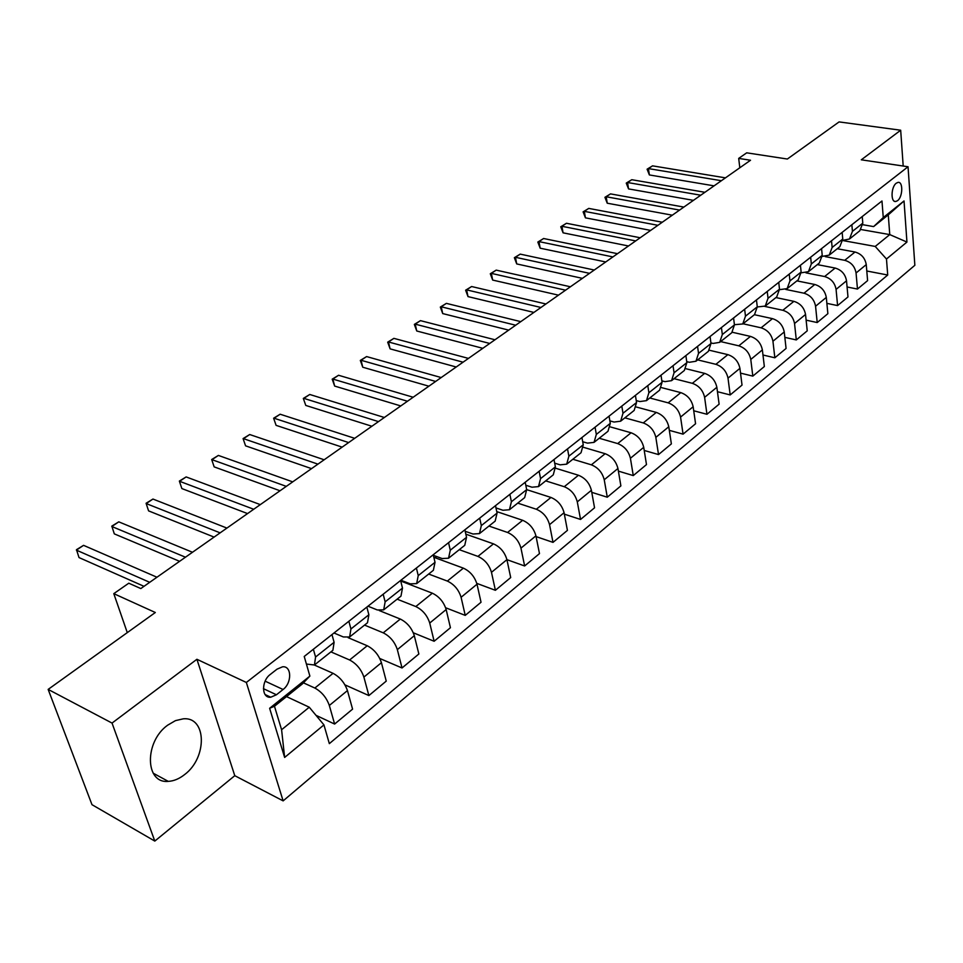 <?xml version="1.0" encoding="UTF-8"?>
<svg xmlns="http://www.w3.org/2000/svg" width="963" height="963" viewBox="0 0 963 963"><rect width="100%" height="100%" fill="white"/><g stroke="black" fill="none" stroke-linecap="round" stroke-linejoin="round"><path stroke-width="1.44" d="M167.646 725.187C144.221 741.811 144.944 783.81 168.26 781.366C173.773 781.089 179.214 778.826 184.595 774.589C207.49 757.664 206.756 716.508 183.247 718.831L175.447 720.637L167.646 725.187M896.276 183.187C890.944 186.906 890.558 202.687 895.807 201.484L897.552 200.677C902.861 196.934 903.258 181.237 897.998 182.404L896.276 183.187M283.134 800.879L914.85 265.294L908.037 166.755L246.347 682.466L283.134 800.879L234.779 775.684L196.909 659.282L112.033 723.081L154.802 841.084L234.779 775.684M154.802 841.084L91.991 804.683L48.15 689.4L155.32 612.504L113.79 593.653L127.285 632.631M903.198 166.033L900.682 130.222L839.086 121.916L787.361 159.027L746.71 152.828L738.693 158.401L739.813 167.779M112.033 723.081L48.15 689.4M113.79 593.653L128.777 583.205L140.827 588.562L750.526 160.243L738.693 158.401M276.441 694.768L283.074 689.496C292.126 682.863 291.753 665.589 282.52 666.817L277.007 669.177L270.302 674.425C261.117 681.046 261.491 698.464 270.747 697.212L276.441 694.768L263.429 688.677M323.941 724.898L284.639 757.448L269.628 708.287L309.881 676.098L302.442 683.85L274.467 706.252L281.593 729.737L309.255 707.215L323.941 724.898L329.334 743.629L887.717 275.021L866.796 271M861.066 229.543L889.764 234.599L888.271 214.869L873.622 226.594L883.264 217.554L881.976 200.99L304.224 656.465L309.881 676.098M883.264 217.554L904.028 200.954L906.941 242.062L886.478 259.011L887.717 275.021M196.909 659.282L246.347 682.466M900.682 130.222L861.307 159.81L908.037 166.755M873.622 226.594L862.812 224.716M851.858 224.728L852.436 231.361L849.474 239.005L842.806 240.353M831.514 240.762L832.14 247.455L829.227 255.123L822.27 256.387M810.653 257.217L811.328 263.958L808.451 271.662L801.192 272.818M789.227 274.106L789.961 280.895L787.132 288.635L779.536 289.67M767.234 291.452L768.017 298.289L765.248 306.065L757.291 306.968M744.64 309.255L745.482 316.165L742.774 323.965L734.42 324.712M721.419 327.564L722.334 334.522L719.686 342.346L713.089 343.442L710.911 342.924M697.561 346.367L698.536 353.385L695.948 361.245L689.364 362.281L686.727 361.631M673.029 365.711L674.064 372.789L671.56 380.662L664.964 381.637L661.858 380.842M647.786 385.609L648.893 392.735L646.462 400.644L639.877 401.559L636.242 400.584M621.809 406.097L622.989 413.271L620.641 421.204L614.069 422.047L609.868 420.867M595.062 427.175L596.326 434.409L594.063 442.366L587.502 443.136L582.699 441.728M567.52 448.89L568.868 456.185L566.701 464.154L560.141 464.84L554.688 463.179M539.136 471.268L540.568 478.623L538.498 486.604L531.973 487.206L525.798 485.244M509.872 494.332L511.401 501.747L509.439 509.74L502.927 510.258L495.981 507.934M479.694 518.13L481.319 525.593L479.478 533.598L472.989 534.02L465.201 531.299M448.553 542.675L450.275 550.21L448.553 558.215L442.101 558.54L433.386 555.338M416.401 568.026L418.231 575.609L416.654 583.614L410.226 583.843L400.897 580.244M383.178 594.207L385.14 601.851L383.695 609.856L377.315 609.964L367.986 606.196M348.859 621.267L350.929 628.971L349.641 636.964L343.322 636.952L333.98 632.992M313.36 649.255L315.563 657.019L314.444 664.988L306.415 664.061M286.517 696.598L309.255 707.215M303.417 682.839L314.841 688.039C321.69 691.819 326.529 697.633 329.334 705.47L334.618 724.056L315.972 715.316M314.383 665.036L333.066 673.33C339.903 677.037 344.706 682.791 347.45 690.591L352.578 709.129L334.618 724.056M330.923 651.879L349.605 659.98C356.442 663.615 361.209 669.321 363.894 677.085L368.877 695.563L344.947 684.862M348.112 637.662L367.228 645.752C374.065 649.315 378.796 654.96 381.42 662.7L386.247 681.106L368.877 695.563M364.544 625.095L383.238 632.835C390.075 636.326 394.77 641.924 397.346 649.628L402.028 667.973L379.795 658.487M379.253 610.554L400.307 619.053C407.132 622.483 411.791 628.032 414.307 635.7L418.857 653.985L402.028 667.973M397.117 599.167L415.811 606.546C422.625 609.904 427.259 615.405 429.727 623.037L434.132 641.262L413.32 632.787M400.716 581.026L432.339 593.196C439.14 596.494 443.75 601.947 446.158 609.555L450.431 627.707L434.132 641.262M428.679 574.044L447.35 581.074C454.151 584.312 458.737 589.717 461.084 597.289L465.237 615.381L445.628 607.749M433.844 557.288L463.372 568.146C470.161 571.324 474.711 576.681 477.01 584.216L481.031 602.248L465.237 615.381M459.267 549.68L477.925 556.397C484.714 559.515 489.228 564.824 491.479 572.335L495.391 590.295L476.793 583.373M465.839 534.152L493.465 543.854C500.23 546.912 504.72 552.184 506.923 559.659L510.703 577.559L495.391 590.295M488.951 526.051L507.573 532.467C514.338 535.464 518.804 540.688 520.959 548.128L524.63 565.967L506.923 559.659L491.479 572.335M496.764 511.606L522.644 520.297C529.397 523.246 533.827 528.422 535.934 535.837L539.485 553.605L524.63 565.967M517.745 503.131L536.343 509.246C543.084 512.135 547.478 517.275 549.548 524.654L553.003 542.374L536.078 536.596M525.196 482.246L526.677 489.637L550.956 497.45C557.685 500.279 562.055 505.37 564.077 512.725L567.424 530.372L553.003 542.374M545.696 480.874L564.258 486.712C570.975 489.505 575.32 494.549 577.294 501.867L580.545 519.454L564.354 514.158M555.579 468.223L578.45 475.253C585.155 477.997 589.464 483.005 591.402 490.287L594.544 507.802L580.545 519.454M572.841 459.255L591.354 464.828C598.047 467.524 602.344 472.496 604.234 479.755L607.28 497.209L591.776 492.346M583.458 447.314L605.149 453.705C611.818 456.342 616.091 461.277 617.945 468.5L620.882 485.882L607.28 497.209M599.227 438.249L617.692 443.582C624.349 446.17 628.586 451.069 630.416 458.268L633.269 475.59L618.39 471.112M610.373 426.922L631.078 432.772C637.735 435.312 641.948 440.163 643.729 447.326L646.486 464.587L633.269 475.59M624.867 417.846L643.272 422.926C649.905 425.429 654.094 430.244 655.839 437.383L658.523 454.572L644.223 450.455M636.387 407.036L656.297 412.417C662.917 414.872 667.082 419.651 668.779 426.753L671.367 443.883L658.523 454.572M649.796 397.984L668.153 402.847C674.75 405.267 678.891 410.009 680.564 417.075L683.068 434.144L669.333 430.353M661.545 387.632L680.805 392.627C687.401 394.999 691.518 399.705 693.155 406.747L695.575 423.744L683.068 434.144M674.052 378.676L692.337 383.322C698.921 385.657 703.002 390.328 704.615 397.334L706.95 414.283L693.721 410.768M685.909 368.721L704.663 373.379C711.224 375.666 715.292 380.301 716.857 387.282L719.12 404.159L706.95 414.283M697.657 359.885L715.882 364.315C722.419 366.578 726.463 371.176 728.004 378.134L730.195 394.938L717.447 391.7M709.478 350.267L727.872 354.637C734.396 356.852 738.416 361.426 739.921 368.348L742.028 385.092L730.195 394.938M720.637 341.588L738.79 345.825C745.302 348.004 749.298 352.542 750.779 359.44L752.813 376.124L740.523 373.114M732.313 332.259L750.454 336.4C756.954 338.543 760.926 343.045 762.371 349.906L764.345 366.53L752.813 376.124M743.015 323.773L761.095 327.817C767.571 329.924 771.532 334.402 772.94 341.239L774.842 357.791L762.973 355.01M754.414 314.696L772.458 318.645C778.923 320.715 782.859 325.157 784.243 331.958L786.073 348.45L774.842 357.791M764.766 306.403L782.823 310.279C789.275 312.325 793.175 316.731 794.535 323.508L796.305 339.939L784.845 337.363M775.925 297.567L793.897 301.347C800.325 303.345 804.213 307.727 805.537 314.468L807.235 330.839L796.305 339.939M785.784 289.442L803.985 293.197C810.401 295.172 814.265 299.517 815.565 306.234L817.214 322.545L806.127 320.149M796.895 280.883L814.782 284.482C821.186 286.42 825.014 290.73 826.302 297.423L827.867 313.673L817.214 322.545M806.007 272.866L824.617 276.537C830.997 278.451 834.825 282.737 836.077 289.394L837.593 305.584L826.868 303.357M817.322 264.608L835.138 268.051C841.506 269.929 845.309 274.178 846.525 280.811L847.982 296.941L837.593 305.584M825.231 256.615L844.732 260.311C851.087 262.153 854.855 266.378 856.059 272.986L857.467 289.056L847.091 286.986M837.268 248.731L855 252.017C861.331 253.835 865.087 258.036 866.255 264.608L867.603 280.618L857.467 289.056M842.794 240.545L875.223 246.444L889.764 234.599L906.941 242.062M331.97 634.581L334.101 642.309L332.897 650.302L314.612 664.855M366.843 607.087L368.865 614.755L367.493 622.76L349.822 636.82M400.584 580.484L402.486 588.104L400.969 596.109L383.876 609.711M406.013 583.06L405.784 582.134M433.242 554.748L435.023 562.308L433.374 570.301L416.835 583.47M436.155 558.143L435.697 556.193M464.864 529.819L466.537 537.318L464.756 545.311L448.746 558.059M495.5 505.659L497.077 513.098L495.175 521.103L479.67 533.442M511.401 501.747L526.677 489.637L524.666 497.618L509.632 509.583M554.002 459.544L555.386 466.874L553.268 474.843L538.702 486.447M581.941 437.515L583.253 444.786L581.026 452.742L566.894 463.997M609.073 416.136L610.289 423.347L607.978 431.28L594.267 442.198M635.411 395.372L636.555 402.522L634.16 410.443L620.846 421.036M661.003 375.197L662.075 382.287L659.595 390.184L646.667 400.476M685.873 355.588L686.872 362.63L684.332 370.502L671.765 380.505M710.056 336.52L710.995 343.502L708.371 351.351L696.165 361.077M733.577 317.983L734.444 324.904L731.772 332.729L719.891 342.178M756.461 299.938L757.279 306.812L754.535 314.6L742.991 323.797M778.742 282.376L779.5 289.189L776.708 296.953L765.465 305.897M800.434 265.27L801.132 272.035L798.291 279.764L787.349 288.479M821.571 248.61L822.221 255.327L819.32 263.019L808.667 271.494M842.156 232.384L842.757 239.041L839.82 246.697L829.444 254.954M886.478 259.011L875.223 246.444M862.234 216.555L862.788 223.163L859.803 230.783L849.691 238.836M274.467 706.252L269.628 708.287M281.593 729.737L284.639 757.448M904.028 200.954L888.271 214.869M149.71 582.314L76.39 550.126L83.564 545.347L156.957 577.222M144.005 586.323L79.014 557.565L76.486 549.68L83.564 545.347M185.462 557.204L111.816 526.496L118.786 521.85L192.48 552.268M179.6 561.321L114.32 533.875L111.804 526.123L118.786 521.85M220.118 532.852L146.207 503.565L152.961 499.051L226.919 528.085M214.099 537.089L148.591 510.884L146.075 503.264L152.961 499.051M148.591 510.884L146.075 503.264M253.714 509.258L179.587 481.295L186.148 476.926L260.311 504.624M247.563 513.58L181.863 488.566L179.359 481.079L186.148 476.926M181.863 488.566L179.359 481.079M286.3 486.363L212.004 459.676L218.384 455.427L292.704 481.861M280.028 490.769L214.171 466.886L211.679 459.532L218.384 455.427M214.171 466.886L211.679 459.532M317.934 464.142L243.507 438.671L249.706 434.53L324.146 459.772M311.543 468.632L245.565 445.833L243.085 438.586L249.706 434.53M245.565 445.833L243.085 438.586M348.642 442.571L274.13 418.243L280.149 414.222L354.685 438.321M342.142 447.133L276.092 425.357L273.624 418.219L280.149 414.222M276.092 425.357L273.624 418.219M378.471 421.613L303.899 398.381L309.761 394.481L384.345 417.485M371.874 426.248L305.777 405.435L303.321 398.429L309.761 394.481M305.777 405.435L303.321 398.429M407.469 401.246L332.861 379.073L338.567 375.269L413.163 397.238M400.777 405.941L334.643 386.067L332.861 379.073L332.199 379.169L338.567 375.269M334.643 386.067L332.199 379.169M435.649 381.444L361.053 360.27L366.602 356.575L441.186 377.556M428.872 386.199L362.75 367.216L361.053 360.27L360.318 360.415L366.602 356.575M362.75 367.216L360.318 360.415M463.059 362.196L388.486 341.973L393.891 338.362L468.451 358.405M456.209 366.999L390.099 348.859L388.486 341.973L387.692 342.166L393.891 338.362M390.099 348.859L387.692 342.166M489.722 343.454L415.209 324.146L420.47 320.643L494.97 339.77M482.812 348.317L416.75 330.995L415.209 324.146L414.343 324.399L420.47 320.643M416.75 330.995L414.343 324.399M515.674 325.229L441.247 306.788L446.375 303.369L520.79 321.642M508.705 330.128L442.703 313.577L441.247 306.788L440.32 307.077L446.375 303.369M442.703 313.577L440.32 307.077M540.941 307.474L466.61 289.863L471.605 286.529L545.925 303.983M533.911 312.421L468.006 296.604L466.61 289.863L465.623 290.2L471.605 286.529M468.006 296.604L465.623 290.2M565.558 290.188L491.347 273.372L496.21 270.122L570.409 286.781M558.468 295.16L492.659 280.064L491.347 273.372L490.299 273.745L496.21 270.122M492.659 280.064L490.299 273.745M589.537 273.348L515.458 257.29L520.213 254.124L594.255 270.025M582.398 278.355L516.71 263.922L515.458 257.29L514.362 257.699L520.213 254.124M516.71 263.922L514.362 257.699M612.913 256.928L538.979 241.605L543.614 238.511L617.512 253.69M605.727 261.96L540.171 248.189L538.979 241.605L537.836 242.05L543.614 238.511M540.171 248.189L537.836 242.05M635.688 240.919L561.935 226.293L566.461 223.272L640.178 237.765M628.478 245.986L563.066 232.829L561.935 226.293L560.743 226.774L566.461 223.272M563.066 232.829L560.743 226.774M657.91 225.306L584.336 211.354L588.754 208.405L662.291 222.236M650.663 230.398L585.42 217.843L584.336 211.354L583.109 211.86L588.754 208.405M585.42 217.843L583.109 211.86M679.589 210.078L606.209 196.765L610.518 193.888L683.862 207.081M672.318 215.194L607.232 203.205L606.209 196.765L604.933 197.307L610.518 193.888M607.232 203.205L604.933 197.307M700.751 195.212L627.563 182.513L631.776 179.708L704.916 192.287M693.444 200.352L628.538 188.904L627.563 182.513L626.251 183.09L631.776 179.708M628.538 188.904L626.251 183.09M721.395 180.707L648.436 168.597L652.553 165.853L725.464 177.854M714.077 185.859L649.363 174.941L648.436 168.597L647.088 169.199L652.553 165.853M649.363 174.941L647.088 169.199M333.066 673.33L314.841 688.039M367.228 645.752L349.605 659.98M400.307 619.053L383.238 632.835M432.339 593.196L415.811 606.546M463.372 568.146L447.35 581.074M493.465 543.854L477.925 556.397M522.644 520.297L507.573 532.467M550.956 497.45L536.343 509.246M578.45 475.253L564.258 486.712M605.149 453.705L591.354 464.828M631.078 432.772L617.692 443.582M656.297 412.417L643.272 422.926M680.805 392.627L668.153 402.847M704.663 373.379L692.337 383.322M727.872 354.637L715.882 364.315M750.454 336.4L738.79 345.825M772.458 318.645L761.095 327.817M793.897 301.347L782.823 310.279M814.782 284.482L803.985 293.197M835.138 268.051L824.617 276.537M855 252.017L844.732 260.311M347.45 690.591L329.334 705.47M334.101 642.309L315.563 657.019M368.865 614.755L350.929 628.971M381.42 662.7L363.894 677.085M402.486 588.104L385.14 601.851M414.307 635.7L397.346 649.628M435.023 562.308L418.231 575.609M446.158 609.555L429.727 623.037M466.537 537.318L450.275 550.21M477.01 584.216L461.084 597.289M497.077 513.098L481.319 525.593M535.934 535.837L520.959 548.128M555.386 466.874L540.568 478.623M564.077 512.725L549.548 524.654M583.253 444.786L568.868 456.185M591.402 490.287L577.294 501.867M610.289 423.347L596.326 434.409M617.945 468.5L604.234 479.755M636.555 402.522L622.989 413.271M643.729 447.326L630.416 458.268M662.075 382.287L648.893 392.735M668.779 426.753L655.839 437.383M686.872 362.63L674.064 372.789M693.155 406.747L680.564 417.075M710.995 343.502L698.536 353.385M716.857 387.282L704.615 397.334M734.444 324.904L722.334 334.522M739.921 368.348L728.004 378.134M757.279 306.812L745.482 316.165M762.371 349.906L750.779 359.44M779.5 289.189L768.017 298.289M784.243 331.958L772.94 341.239M801.132 272.035L789.961 280.895M805.537 314.468L794.535 323.508M822.221 255.327L811.328 263.958M826.302 297.423L815.565 306.234M842.757 239.041L832.14 247.455M846.525 280.811L836.077 289.394M862.788 223.163L852.436 231.361M866.255 264.608L856.059 272.986M265.126 681.166L283.074 689.496M153.165 773.181L168.26 781.366M894.471 201.267L895.807 201.484M265.102 694.552L270.747 697.212"/></g></svg>
